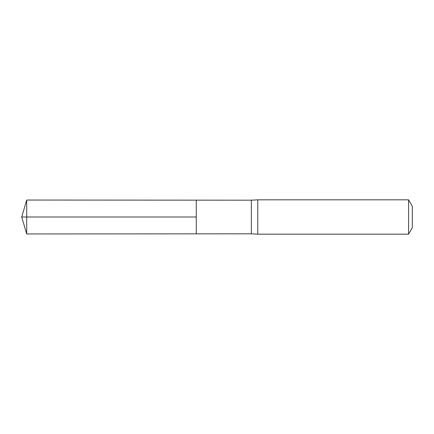 <?xml version="1.0" encoding="UTF-8"?>
<svg xmlns="http://www.w3.org/2000/svg" width="434" height="434" viewBox="0 0 434 434"><rect width="100%" height="100%" fill="white"/><g stroke="black" fill="none" stroke-linecap="round" stroke-linejoin="round"><path stroke-width="0.65" d="M251.34 217L251.34 233.812L196.266 233.85L196.266 200.15L26.713 200.047L26.713 233.953L196.266 233.85L196.266 200.15L251.34 200.188L251.34 217M251.34 233.812L257.774 234.17L257.774 199.83L251.34 200.188M408.584 199.83L408.584 234.17L412.3 227.731L412.3 206.269L408.584 199.83L257.774 199.83M26.713 233.953L21.7 217L196.266 217L26.713 217M408.584 234.17L257.774 234.17M21.7 217L26.713 200.047"/></g></svg>
